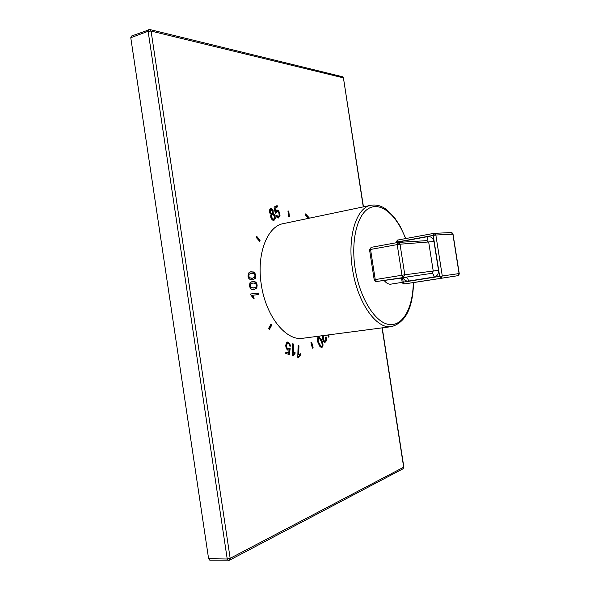 <?xml version="1.0" encoding="UTF-8"?>
<svg xmlns="http://www.w3.org/2000/svg" width="590" height="590" viewBox="0 0 590 590"><rect width="100%" height="100%" fill="white"/><g stroke="black" fill="none" stroke-linecap="round" stroke-linejoin="round"><path stroke-width="0.89" d="M252.608 295.295L258.479 294.528L258.25 293.001L250.691 293.975L250.846 294.971L253.302 298.341L254.194 298.223L252.608 295.295L251.952 295.406L253.53 298.311M251.738 289.366L254.275 289.506L256.827 287.957L257.174 285.036L256.392 282.839L254.939 281.637L252.247 281.482L249.976 282.802L249.474 285.936L250.263 288.156L251.738 289.366M250.263 279.638L252.94 279.793L255.359 278.303L255.706 275.405L254.924 273.2L253.471 271.975L250.639 271.813L248.501 273.067L247.992 276.186L248.788 278.414L250.263 279.638M256.303 237.541L259.711 241.347L260.116 240.152L256.716 236.347L256.303 237.541M270.648 215.785L270.921 217.813L272.27 220.041L274.07 220.277L275.25 218.529L275.051 215.793L274.18 214.126L272.971 213.447L273.177 210.704L272.027 208.831L270.773 208.477L269.379 210.092L269.542 212.437L270.213 213.757L271.216 214.318L270.648 215.785M276.813 211.382L277.971 211.604L278.915 213.3L279.166 215.498L278.281 216.788L276.629 215.173L275.869 215.697L277.189 217.695L278.421 218.012L280.014 215.675L279.675 212.784L278.31 210.416L276.939 209.944L275.692 211.338L275.073 208.115L277.536 206.92L277.123 205.585L274.055 207.075L275.264 213.226L276.031 213.042L276.813 211.382L276.186 211.522L276.658 211.419M287.95 210.962L288.547 216.714L289.388 216.832L288.79 211.087L287.95 210.962M309.499 218.145L305.605 213.897L305.347 214.981L308.327 218.108L307.633 218.536M327.634 335.009L328.719 337.207L328.932 334.84M322.693 335.658L322.863 339.98L323.291 341.219L324.861 342.458L325.916 341.61L326.572 339.383L326.027 336.765L325.415 337.51L325.85 339.213L325.474 340.666L324.648 341.138L323.858 340.378L323.431 335.562M321.639 340.002L318.77 336.853L317.84 337.569L317.295 339.361L317.582 341.647L319.92 346.529L321.602 347.643L322.531 346.927L323.062 345.135L322.782 342.856L321.639 340.002L321.019 340.083L318.46 336.949M313.128 347.717L311.704 342.156L310.959 342.584L312.383 348.152L313.128 347.717L312.494 347.798L311.137 342.48M298.695 354.981L298.953 345.799L298.105 345.519L297.773 357.334L298.319 357.503L300.391 355.158L300.428 353.764L298.053 355.062L298.098 345.806M293.304 353.307L293.584 344.051L292.721 343.778L292.367 355.682L292.92 355.851L295.03 353.491L295.066 352.09L292.662 353.388L292.714 344.058M289.321 354.531L290.192 348.624L289.388 348.189L288.06 348.933L286.991 347.864L286.629 345.747L287.131 343.771L287.832 343.277L289.1 344.169L289.513 346.006L290.428 346.168L289.808 343.535L287.544 342.045L286.349 342.96L285.693 345.585L286.246 348.579L287.787 350.158L289.152 349.826L288.665 352.916L285.826 352.038L285.781 353.447L289.321 354.531M269.401 329.434L271.717 325.193L270.994 324.072L268.664 328.306L269.401 329.434M391.576 326.624C376.59 329.581 357.334 302.648 352.451 268.885C347.171 236.619 356.463 207.444 370.933 205.276L283.348 223.625C267.314 226.177 256.355 254.128 261.289 284.505C265.751 316.306 286.187 341.367 302.847 338.262L391.576 326.624C405.662 322.435 412.971 307.751 413.501 282.581M363.263 206.883L343.446 77.991M363.455 206.847L343.439 77.932L342.399 76.715L343.233 77.821L151.077 31.064L230.166 558.332L403.855 467.11M149.248 29.603L148.724 29.625L148.12 31.285L151.077 31.064L150.066 29.596L342.185 76.663M130.774 37.723L208.602 558.708L227.224 558.988L228.404 560.5L229.525 560.19L230.166 558.332L227.224 558.988L148.12 31.285L130.774 37.723L131.393 36.079L149.838 29.537M382.047 327.87L403.693 467.31L403.14 468.726L229.525 560.19L209.797 560.198L208.602 558.708M382.239 327.848L403.862 467.162L402.963 468.814M257.83 294.609L257.601 293.112L250.698 294.004M258.25 293.001L257.601 293.112M253.936 289.557L256.178 288.068L256.517 285.154L255.743 282.949L254.283 281.747L251.93 281.548M254.135 287.92L250.396 287.596L249.592 285.973L249.939 284.107L252.97 282.994L255.536 283.436L256.414 285.125L256.082 286.969L253.722 287.979L251.052 287.485L250.249 285.862L250.595 283.997L252.483 283.06M252.601 279.844L254.71 278.421L255.057 275.523L254.275 273.318L252.822 272.093L250.322 271.872M252.822 278.207L248.921 277.875L248.117 276.238L248.464 274.387L251.495 273.303L254.069 273.782L254.954 275.478L254.615 277.315L252.255 278.288L249.577 277.757L248.774 276.12L249.12 274.269L250.868 273.384M259.276 240.868L259.475 240.285L256.502 236.959M260.116 240.152L259.475 240.285M272.971 213.447L272.337 213.587L272.55 210.837L271.393 208.971L270.456 208.587M273.325 220.468L274.616 218.669L274.416 215.925L273.554 214.258L272.337 213.587M273.089 219.259L272.337 219.288L271.083 217.562L270.928 215.741L272.071 214.539M271.297 213.477L270.39 213.337L269.689 212.142L269.593 210.763L270.5 209.819M273.384 214.708L274.276 216.198L274.431 218.02L273.502 219.2L272.226 218.514L271.562 215.608L272.256 214.502L273.384 214.708M271.924 213.344L271.017 213.197L270.316 212.002L270.22 210.623L270.965 209.693L272.388 211.08L272.492 212.474L271.924 213.344M276.031 213.042L275.405 213.182L276.186 211.522M277.536 206.92L276.909 207.061L276.54 205.866M275.073 208.115L276.909 207.061M275.692 211.338L275.065 211.478L274.446 208.255M278.111 218.042L279.387 215.815L279.048 212.916L277.683 210.549L276.629 210.055M277.853 216.855L276.909 216.714L276.098 215.534M288.79 211.087L287.972 211.191M288.739 216.744L288.171 211.22M309.529 218.027L308.924 218.153L305.458 214.517M329.058 336.676L328.49 336.75M328.416 336.595L328.313 334.921M324.434 341.168L323.239 340.459L322.811 335.644M324.544 342.443L325.953 339.464L325.584 337.303M321.285 347.628L322.442 345.209L321.019 340.083M321.565 346.367L320.444 346.323L318.674 343.719L317.427 340.312L317.685 338.579L319.323 338.262L321.078 340.873L322.346 344.398L322.074 345.991L321.063 346.242L319.301 343.638L318.047 340.231L318.806 338.129M298.953 345.799L298.311 345.873M300.391 355.158L299.75 355.239L299.779 354.066M297.773 357.334L299.75 355.239M293.584 344.051L292.942 344.132M295.03 353.491L294.388 353.572L294.425 352.385M292.375 355.682L294.388 353.572M290.192 348.624L289.196 348.513M288.717 354.347L289.55 348.705M288.665 352.916L285.818 352.311M289.152 349.826L288.009 350.209M289.779 346.05L289.166 343.623L287.234 342.119M288.473 348.978L287.419 349.015L286.342 347.945L285.98 345.829L286.489 343.852L287.832 343.277M271.717 325.193L271.068 325.289L270.663 324.662M269.07 328.932L271.068 325.289M402.21 282.359L390.846 284.151C388.611 284.454 386.369 283.222 384.127 280.457M396.038 242.792L395.956 242.291L396.967 242.04L397.513 240.078L433.672 233.411M433.768 233.397L433.222 235.395L435.848 235.027L433.768 233.397M442.286 275.987L439.661 276.386L440.811 278.222L442.286 275.987L435.848 235.027L452.862 234.142L459.079 273.568L457.648 275.729L404.393 283.93L457.641 275.729C458.504 275.759 459.035 275.029 459.234 273.546L442.286 275.987M450.974 232.549L453.024 234.142L459.234 273.546M419.099 281.732L404.401 283.923L403.221 282.138L402.196 282.3L401.539 278.082M400.123 242.306L402.306 241.288L427.75 236.634C428.016 238.876 427.684 240.211 426.762 240.631L428.716 242.291L433.237 271.098L431.769 273.347L376.553 281.489L375.233 279.572L370.55 249.452L397.195 244.614L401.974 275.235L374.193 279.756C374.916 281.128 375.69 281.703 376.501 281.496L406.141 277.455C407.255 277.543 408.044 278.745 408.516 281.069C406.112 281.297 404.283 280.235 403.022 277.883M403.265 277.189L401.974 275.235L404.799 274.807L403.265 277.189M374.193 279.749L369.532 249.703L370.55 249.452L371.191 247.335L369.524 249.681M397.741 242.483L371.191 247.335L397.793 242.468L397.195 244.614L400.02 244.208L404.799 274.807L438.495 270.301C438.724 273.922 437.256 276.164 434.085 277.034L408.516 281.069M426.776 240.624L397.793 242.468L400.02 244.208L433.975 241.539L438.495 270.301M253.471 296.674L252.815 296.777M256.827 287.957L256.178 288.068M252.727 281.415L252.078 281.533M254.939 281.637L254.283 281.747M256.392 282.839L255.743 282.949M257.174 285.036L256.517 285.154M251.052 287.485L250.396 287.596M250.249 285.862L249.592 285.973M250.595 283.997L249.939 284.107M253.722 287.979L253.073 288.09M255.359 278.303L254.71 278.421M251.259 271.725L250.61 271.843M253.471 271.975L252.822 272.093M254.924 273.2L254.275 273.318M255.706 275.405L255.057 275.523M249.577 277.757L248.921 277.875M248.774 276.12L248.117 276.238M249.12 274.269L248.464 274.387M252.255 278.288L251.598 278.399M272.027 208.831L271.393 208.971M273.177 210.704L272.55 210.837M273.377 212.201L272.75 212.341M274.18 214.126L273.554 214.258M275.051 215.793L274.416 215.925M275.25 218.529L274.616 218.669M274.07 220.277L273.443 220.417M272.964 219.148L272.337 219.288M272.226 218.514L271.599 218.647M271.717 217.422L271.083 217.562M271.562 215.608L270.928 215.741M272.256 214.502L271.629 214.635M271.017 213.197L270.39 213.337M270.316 212.002L269.689 212.142M270.22 210.623L269.593 210.763M270.795 209.752L270.168 209.893M276.245 212.017L275.619 212.157M278.31 210.416L277.683 210.549M279.675 212.784L279.048 212.916M280.014 215.675L279.387 215.815M278.834 217.865L278.207 217.998M277.536 216.574L276.909 216.714M323.438 338.638L322.819 338.719M323.858 340.378L323.239 340.459M324.648 341.138L324.028 341.219M326.572 339.383L325.953 339.464M325.916 341.61L325.296 341.691M319.338 336.956L318.718 337.038M322.782 342.856L322.162 342.938M323.062 345.135L322.442 345.209M322.531 346.927L321.911 347.001M321.063 346.242L320.444 346.323M319.301 343.638L318.674 343.719M318.047 340.231L317.427 340.312M318.305 338.498L317.685 338.579M299.115 356.154L298.474 356.235M293.731 354.494L293.09 354.575M288.259 342.119L287.618 342.207M289.808 343.535L289.166 343.623M287.131 343.771L286.489 343.852M286.629 345.747L285.98 345.829M286.991 347.864L286.342 347.945M288.06 348.933L287.419 349.015M405.596 238.589C397.033 215.955 381.922 202.075 369.731 207.894C357.525 213.506 350.667 239.879 355.136 268.487C359.642 298.016 375.144 322.664 389.009 324.478C402.918 326.528 412.948 307.685 413.295 282.61M402.564 277.942L403.221 282.138L439.661 276.386L433.222 235.395L396.967 242.04L397.055 242.608M427.75 236.634C431.017 236.398 433.09 238.036 433.975 241.539M457.648 275.729L419.121 281.732M376.523 281.496L431.769 273.347C432.839 273.443 433.613 274.675 434.085 277.034M402.395 242.166L402.306 241.288M273.502 219.2L272.868 219.333M272.477 214.421L271.85 214.561M271.725 213.41L271.098 213.551M270.965 209.693L270.338 209.833M277.049 211.301L276.422 211.441M278.281 216.788L277.654 216.928M324.854 341.145L324.235 341.227M370.933 205.276C376.243 204.376 381.391 205.763 386.362 209.45L394.363 217.4L399.968 225.896L405.802 238.544M453.024 234.142C452.788 233.242 452.161 232.703 451.136 232.541L433.716 233.397L397.513 240.078L395.956 242.276M404.393 283.93C403.715 284.292 402.985 283.753 402.196 282.3"/></g></svg>
